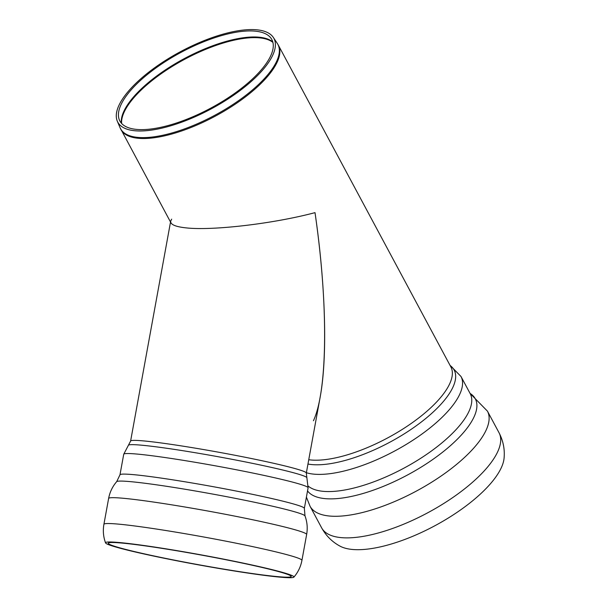 <?xml version="1.0" encoding="UTF-8"?>
<svg xmlns="http://www.w3.org/2000/svg" width="608" height="608" viewBox="0 0 608 608"><rect width="100%" height="100%" fill="white"/><g stroke="black" fill="none" stroke-linecap="round" stroke-linejoin="round"><path stroke-width="0.91" d="M273.342 37.453A88.586 32.467 -28.2 0 0 180.5 51.665A88.586 32.467 -28.2 0 0 117.291 121.129A88.586 32.467 -28.2 0 0 134.467 130.712A88.586 32.467 -28.2 0 0 231.108 96.923A88.586 32.467 -28.2 0 0 273.342 37.453L277.278 43.388A89.254 32.71 151.8 0 1 250.207 91.831A89.254 32.71 151.8 0 1 137.355 137.347A89.254 32.71 151.8 0 1 120.05 127.695L170.962 222.855C172.345 225.272 177.3 226.936 185.835 227.848C212.238 230.911 273.813 223.66 315.012 212.64C328.373 303.734 327.727 389.796 313.447 420.736M136.108 129.36A86.214 31.601 -28.2 0 0 230.158 96.482A86.214 31.601 -28.2 0 0 271.267 38.6A86.214 31.601 -28.2 0 0 180.91 52.432A86.214 31.601 -28.2 0 0 119.396 120.034A86.214 31.601 -28.2 0 0 136.108 129.36M321.624 527.828C326.078 535.83 332.188 541.918 339.963 546.106A95.76 35.097 -28.2 0 0 472.887 500.574A95.76 35.097 -28.2 0 0 504.085 458.105C504.906 449.312 503.211 440.846 499.016 432.714L487.434 411.13A100.639 36.883 -28.2 0 1 456.258 464.656A100.639 36.883 -28.2 0 1 329.012 515.979A100.639 36.883 -28.2 0 1 310.05 506.244L321.624 527.828A100.639 36.883 -28.2 0 0 340.594 537.571A100.639 36.883 -28.2 0 0 467.833 486.248A100.639 36.883 -28.2 0 0 499.016 432.714M306.318 473.07L306.865 477.668A90.729 4.879 10.3 0 0 269.488 466.974A90.729 4.879 10.3 0 0 178.638 450.042A90.729 4.879 10.3 0 0 128.47 445.155L130.606 441.051A89.3 4.803 10.3 0 1 146.946 441.233A89.3 4.803 10.3 0 1 269.496 462.361A89.3 4.803 10.3 0 1 306.318 473.07L320.188 396.94C327.659 356.714 325.66 285.79 315.012 212.64C273.813 223.66 212.238 230.911 185.835 227.848C175.286 226.7 170.24 224.458 170.688 221.107L171.661 219.146M254.456 565.539A95.76 5.145 10.3 0 1 293.854 577.174A95.76 5.145 10.3 0 1 198.808 564.916A95.76 5.145 10.3 0 1 105.541 542.853A95.76 5.145 10.3 0 1 155.678 547.223A95.76 5.145 10.3 0 1 254.456 565.539M252.86 565.372A92.971 5.001 10.3 0 1 291.103 576.68A92.971 5.001 10.3 0 1 198.831 564.771A92.971 5.001 10.3 0 1 108.285 543.362A92.971 5.001 10.3 0 1 156.826 547.572A92.971 5.001 10.3 0 1 252.86 565.372M120.962 129.603A89.3 32.726 -28.2 0 0 137.788 138.244A89.3 32.726 -28.2 0 0 250.701 92.705A89.3 32.726 -28.2 0 0 278.365 45.205L277.278 43.388M308.742 459.747A89.3 32.726 -28.2 0 0 310.278 459.929A89.3 32.726 -28.2 0 0 423.191 414.398A89.3 32.726 -28.2 0 0 450.855 366.89L278.365 45.205M121.623 123.477A86.936 31.859 151.8 0 1 184.604 59.318A86.936 31.859 151.8 0 1 272.901 42.37M272.779 41.922A86.898 31.852 -28.2 0 0 184.239 58.634A86.898 31.852 -28.2 0 0 121.319 123.135M307.542 490.922A95.752 35.097 -28.2 0 0 445.634 449.753A95.752 35.097 -28.2 0 0 470.075 393.422M308.317 486.187A93.708 34.344 -28.2 0 0 322.688 491.279A93.708 34.344 -28.2 0 0 441.172 443.498A93.708 34.344 -28.2 0 0 470.197 393.65L460.993 376.481A93.708 34.344 -28.2 0 1 431.961 426.33A93.708 34.344 -28.2 0 1 313.485 474.111A93.708 34.344 -28.2 0 1 306.379 472.728M307.96 464.041A90.729 33.25 -28.2 0 0 426.033 418.258A90.729 33.25 -28.2 0 0 450.102 365.499M128.47 445.155L123.728 454.244A93.708 5.039 10.3 0 1 140.874 454.434A93.708 5.039 10.3 0 1 269.466 476.604A93.708 5.039 10.3 0 1 308.096 487.844L306.865 477.668M123.728 454.244L119.974 474.81A93.708 5.039 10.3 0 1 137.119 475A93.708 5.039 10.3 0 1 265.719 497.177A93.708 5.039 10.3 0 1 304.35 508.41L308.096 487.844M265.552 504.648A95.752 5.145 10.3 0 1 305.011 515.956C307.215 521.983 307.762 528.17 306.637 534.516A100.639 5.411 10.3 0 0 265.149 522.447A100.639 5.411 10.3 0 0 127.042 498.636A100.639 5.411 10.3 0 0 108.627 498.431C109.812 492.1 112.503 486.499 116.698 481.635A95.752 5.145 10.3 0 1 169.457 486.742A95.752 5.145 10.3 0 1 265.552 504.648M108.627 498.431L103.915 524.294A100.639 5.411 10.3 0 1 122.33 524.499A100.639 5.411 10.3 0 1 260.437 548.317A100.639 5.411 10.3 0 1 301.925 560.386L306.637 534.516M117.291 121.129L120.05 127.695M470.06 393.391L487.434 411.13M306.409 497.124L310.05 506.244M449.973 365.248L460.993 376.481M304.35 508.41L305.011 515.956M119.974 474.81L116.698 481.635M301.925 560.386C300.74 566.717 298.049 572.31 293.854 577.174M103.915 524.294C102.79 530.64 103.337 536.826 105.541 542.853M130.606 441.051L170.521 222.034"/></g></svg>
